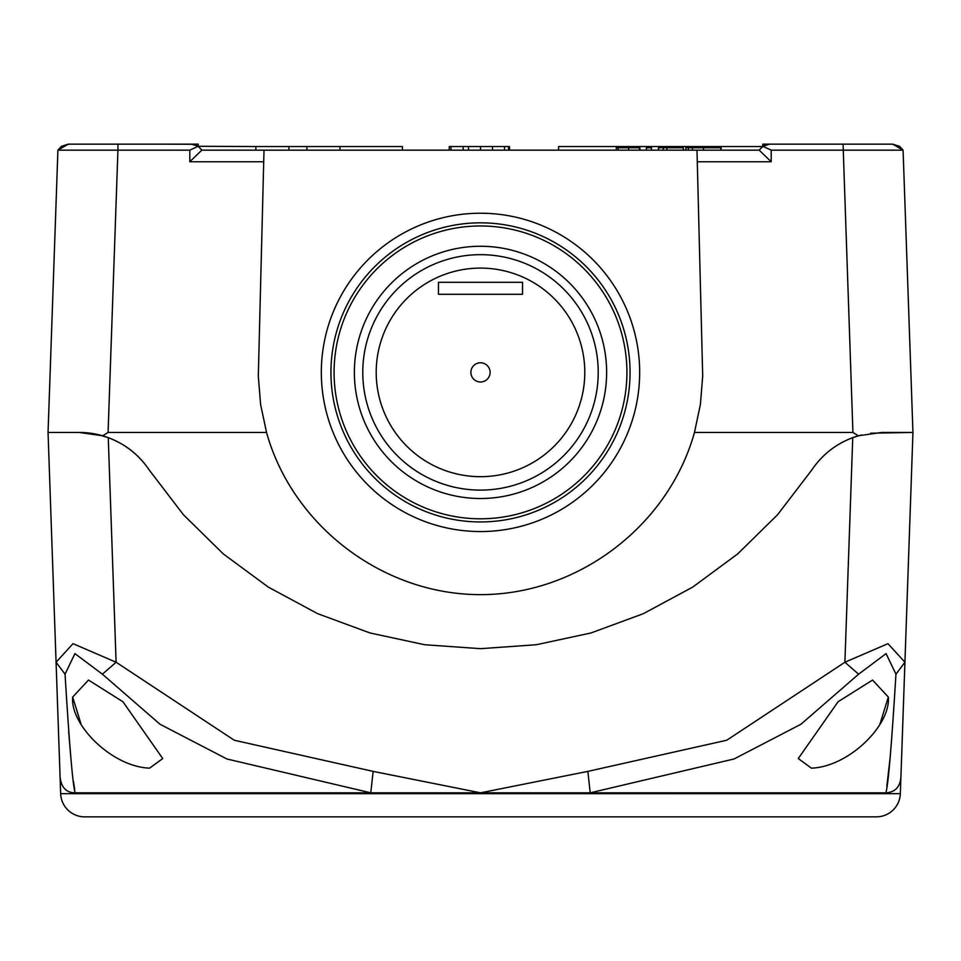 <?xml version="1.0" encoding="UTF-8"?>
<svg xmlns="http://www.w3.org/2000/svg" width="961" height="961" viewBox="0 0 961 961"><rect width="100%" height="100%" fill="white"/><g stroke="black" fill="none" stroke-linecap="round" stroke-linejoin="round"><path stroke-width="1.44" d="M522.544 282.294L522.544 294.306L438.456 294.306L438.456 282.294L522.544 282.294M861.416 434.961L852.743 437.627C835.553 444.138 821.823 455.034 811.564 470.289L777.593 514.712L737.7 553.908L692.689 587.111L643.45 613.635L590.967 632.975L536.286 644.735L480.5 648.675L424.714 644.735L370.033 632.975L317.55 613.635L268.311 587.111L223.3 553.908L183.407 514.712L149.435 470.289L183.407 514.712L223.3 553.908L268.311 587.111L317.55 613.635L370.033 632.975L424.714 644.735L480.5 648.675L536.286 644.735L590.967 632.975L643.45 613.635L692.689 587.111L737.7 553.908L777.593 514.712L811.564 470.289C823.084 453.268 838.665 441.772 858.329 435.789L881.802 432.45L912.95 432.45L903.088 150.156L771.202 150.156L762.782 146.276L762.794 144.15L795.227 144.15M201.546 149.724L197.93 146.072L193.125 144.27L165.772 144.15L198.206 144.15L198.23 146.276L201.81 150.156L228.189 150.156M858.329 435.789L852.924 432.45L694.467 432.45C668.388 526.075 577.693 594.811 480.5 594.619C383.307 594.811 292.612 526.075 266.533 432.45L108.076 432.45L117.939 150.156L57.912 150.156L48.05 432.45L79.198 432.45A84.087 84.087 0 0 1 102.671 435.789L108.076 432.45M102.407 674.19L116.101 662.237L108.257 437.627C125.447 444.138 139.177 455.034 149.435 470.289C137.916 453.268 122.335 441.772 102.671 435.789L79.198 432.45L48.05 432.45L60.075 776.752C61.144 787.371 66.201 792.741 75.222 792.837C72.94 787.155 69.552 747.61 65.048 674.19L74.922 653.624L102.407 674.19L160.006 724.246L226.94 758.986L370.79 792.825L75.222 792.825M266.533 432.45L260.611 404.533L258.305 376.087L264.011 150.156L696.989 150.156L702.695 376.087L700.389 404.533L694.467 432.45M117.939 144.15L191.407 144.15L198.218 146.276L189.797 150.156L117.939 150.156L117.939 144.15L68.315 144.15L61.492 146.276L69.084 144.15M68.555 150.192L69.504 150.156M57.912 150.156L61.492 146.276L57.912 150.156L68.315 144.15L57.912 150.156M61.492 146.276L68.315 144.15L61.492 146.276M892.577 150.204L891.496 150.156M899.508 146.276L903.088 150.156L892.685 144.15L899.508 146.276M909.851 343.57L912.95 432.45L909.851 343.57M696.989 150.156L697.29 161.748L696.989 150.156L759.202 150.156L762.782 146.276L769.593 144.15L763.779 145.652L759.418 149.784M480.5 213.222A159.166 159.166 0 0 1 618.343 451.97A159.166 159.166 0 0 1 342.657 451.97A159.166 159.166 0 0 1 480.5 213.222M263.71 161.748L264.011 150.156L201.798 150.156L189.797 161.748L263.71 161.748M697.29 161.748L771.202 161.748L759.202 150.156M903.088 150.156L892.685 144.15L769.593 144.15M402.419 150.156L402.419 146.552L255.866 146.552L255.866 150.156L245.944 150.156M68.772 144.15L81.385 144.15L68.772 144.15M198.23 146.276L255.866 146.552M849.236 144.15L879.615 144.15M480.5 222.832A149.556 149.556 0 0 1 610.019 447.165A149.556 149.556 0 0 1 350.981 447.165A149.556 149.556 0 0 1 480.5 222.832M639.894 150.156L639.894 147.754L616.301 147.754L616.301 150.156M651.438 150.156L651.438 147.754L646.405 147.754L646.405 150.156M721.146 150.156L721.146 147.754L685.878 147.754L685.878 150.156M683.355 150.156L683.355 147.754L658.441 147.754L658.441 150.156M509.51 150.156L509.51 146.552L449.231 146.552L449.231 150.156M708.737 146.552L705.134 146.552L705.134 147.754L705.134 146.552L708.737 146.552L708.737 147.754L708.737 146.552L762.385 146.552M705.134 146.552L558.581 146.552L558.581 150.156M480.5 225.967A146.42 146.42 0 0 1 607.304 445.592A146.42 146.42 0 0 1 353.696 445.592A146.42 146.42 0 0 1 480.5 225.967M480.5 246.256A126.131 126.131 0 0 1 589.73 435.453A126.131 126.131 0 0 1 371.27 435.453A126.131 126.131 0 0 1 480.5 246.256M480.5 254.665A117.722 117.722 0 0 1 582.45 431.249A117.722 117.722 0 0 1 378.55 431.249A117.722 117.722 0 0 1 480.5 254.665M480.5 268.095A104.293 104.293 0 0 1 570.822 424.534A104.293 104.293 0 0 1 390.178 424.534A104.293 104.293 0 0 1 480.5 268.095M470.89 372.387A9.61 9.61 0 0 1 485.305 364.063A9.61 9.61 0 0 1 485.305 380.712A9.61 9.61 0 0 1 470.89 372.387M306.919 150.156L306.919 146.552M468.487 150.156L468.487 146.552M480.5 150.156L480.5 146.552M492.512 150.156L492.512 146.552M504.513 150.156L504.513 146.552M508.585 150.156L508.585 146.552M450.961 150.156L450.961 146.552M663.306 150.156L663.306 147.754M666.922 150.156L666.922 147.754M688.328 150.156L688.328 147.754M692.449 150.156L692.449 147.754M720.846 150.156L720.846 147.754M618.067 147.754L618.067 150.156M639.461 150.156L639.461 147.754M81.385 144.15L109.35 144.15M84.676 816.85A24.025 24.025 0 0 1 60.663 793.666A24.025 24.025 0 0 0 84.676 816.85L876.324 816.85A24.025 24.025 0 0 0 900.337 793.666A24.025 24.025 0 0 1 876.324 816.85A24.025 24.025 0 0 0 900.337 793.666L912.95 432.45L870.69 433.195M885.994 792.837L590.21 792.825L734.084 758.962L800.945 724.246L858.593 674.19L886.066 653.624L895.952 674.19L904.926 662.237L900.337 793.666L60.663 793.666L60.075 776.752L60.663 793.666M895.952 674.19C891.448 747.586 888.06 787.131 885.778 792.837C895.184 792.272 900.229 786.915 900.925 776.752M904.926 662.237L887.976 643.666L844.899 662.237L726.756 740.234L587.856 771.383L590.21 792.825L370.79 792.825L373.144 771.383L234.28 740.246L116.101 662.237L73.012 643.666L56.074 662.237L65.048 674.19M60.075 776.752L60.05 776.104M886.823 786.398L890.294 756.199M879.928 724.198L888.324 697.061C890.943 724.654 849.344 766.698 811.42 768.163L798.267 758.553L838.088 701.734L872.552 680.052L888.324 697.061M149.58 768.163C111.68 766.722 70.045 724.654 72.676 697.061L88.496 680.052L122.96 701.782L162.733 758.553L149.58 768.163M108.257 437.627L97.373 434.444M88.484 432.967L79.198 432.45M858.593 674.19L844.899 662.237L852.743 437.627M72.676 697.061L81.072 724.198M68.627 731.153L70.862 757.905M73.492 781.521L74.67 789.534M843.061 144.15L852.924 432.45M189.797 150.156L189.797 161.748M771.202 161.748L771.202 150.156M463.178 150.156L463.178 146.552M703.536 150.156L703.536 147.754M628.614 150.156L628.614 147.754M587.856 771.383L480.5 792.825L373.144 771.383M288.901 150.156L288.901 146.552M339.954 150.156L339.954 146.552"/></g></svg>
